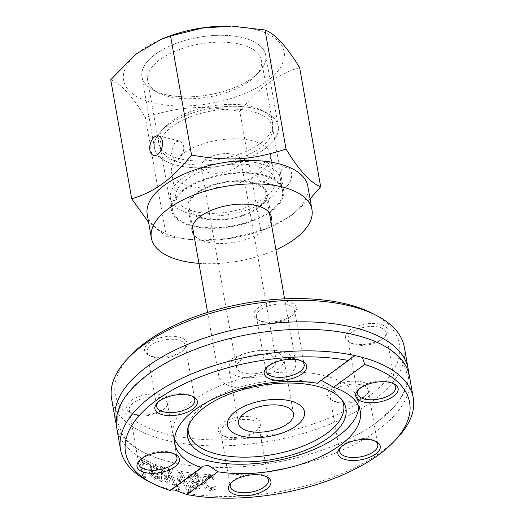 <?xml version="1.0" encoding="UTF-8"?>
<svg xmlns="http://www.w3.org/2000/svg" width="524" height="524" viewBox="0 0 524 524"><rect width="100%" height="100%" fill="white"/><g stroke="black" fill="none" stroke-linecap="round" stroke-linejoin="round"><path stroke-width="0.39" stroke-dasharray="2.62 1.97" d="M233.121 386.909A39.09 18.183 170 0 0 275.414 383.011A39.09 18.183 170 0 0 295.798 362.451A39.09 18.183 170 0 0 254.147 351.329A39.09 18.183 170 0 0 218.803 376.029A39.09 18.183 170 0 0 233.121 386.909M404.351 347.268A148.633 69.142 -10 0 1 326.845 425.429A148.633 69.142 -10 0 1 166.036 440.258A148.633 69.142 -10 0 1 111.605 398.882M130.332 355.822A144.231 67.098 170 0 0 173.778 435.726A144.231 67.098 170 0 0 358.527 403.146A144.231 67.098 170 0 0 372.027 313.208M260.48 425.593A21.549 10.022 -10 0 1 258.404 428.94A21.549 10.022 -10 0 1 222.3 435.306A21.549 10.022 -10 0 1 234.352 417.785A21.549 10.022 -10 0 1 260.48 425.593M152.491 356.543A21.549 10.022 -10 0 1 148.685 355.174A21.549 10.022 -10 0 1 150.696 341.733A21.549 10.022 -10 0 1 178.298 336.866A21.549 10.022 -10 0 1 184.789 348.807A21.549 10.022 -10 0 1 152.491 356.543M358.933 325.587A21.549 10.022 -10 0 1 382.441 325.011A21.549 10.022 -10 0 1 385.618 335.989A21.549 10.022 -10 0 1 349.508 342.355A21.549 10.022 -10 0 1 358.933 325.587M362.11 381.937A21.549 10.022 -10 0 1 367.75 393.681A21.549 10.022 -10 0 1 331.646 400.048A21.549 10.022 -10 0 1 334.043 386.385A21.549 10.022 -10 0 1 362.11 381.937M254.127 312.887A21.549 10.022 -10 0 1 281.709 300.992A21.549 10.022 -10 0 1 294.134 313.548A21.549 10.022 -10 0 1 258.031 319.915A21.549 10.022 -10 0 1 254.127 312.887M155.667 412.892A21.549 10.022 -10 0 1 130.817 412.866A21.549 10.022 -10 0 1 132.834 399.432A21.549 10.022 -10 0 1 160.429 394.565A21.549 10.022 -10 0 1 166.92 406.5A21.549 10.022 -10 0 1 155.667 412.892M116.289 424.145A148.633 69.142 170 0 0 169.835 461.821A148.633 69.142 170 0 0 170.804 462.057A148.633 69.142 170 0 0 370.33 426.87A148.633 69.142 170 0 0 376.304 422.73A148.633 69.142 170 0 0 408.589 372.603M178.651 491.722A148.633 69.142 170 0 0 397.742 437.501M173.955 485.191A148.633 69.142 170 0 0 174.715 485.375L169.2 470.794A148.633 69.142 -10 0 1 167.346 470.297L166.363 480.128L161.7 468.62A148.633 69.142 -10 0 1 159.964 468.05L159.578 480.868A148.633 69.142 170 0 0 161.497 481.549L161.589 471.521L166.173 483.062A148.633 69.142 170 0 0 167.785 483.541L168.767 473.65L172.645 484.864A148.633 69.142 170 0 0 173.955 485.191M116.728 427.918A148.633 69.142 170 0 0 171.152 469.294A148.633 69.142 170 0 0 377.621 430.204A148.633 69.142 170 0 0 409.467 376.304M148.678 481.418A148.633 69.142 170 0 0 171.355 489.927L170.457 490.536L170.339 490.019L203.011 466.137M187.612 492.416A148.633 69.142 170 0 0 190.022 492.802L180.714 473.362A148.633 69.142 -10 0 1 178.252 472.884L175.75 490.019A148.633 69.142 170 0 0 178.101 490.562L180.092 476.257L187.612 492.416L188.981 491.414A146.432 68.12 170 0 0 191.391 491.8L182.077 472.366A146.432 68.12 -10 0 1 179.614 471.888L177.105 489.03A146.432 68.12 170 0 0 179.463 489.567L181.455 475.261L188.981 491.414M197.738 485.145L197.142 487.13L194.771 487.3L190.553 485.814A148.633 69.142 -10 0 1 190.422 485.794L190.841 488.165L195.151 489.357L199.212 488.813L200.633 487.779L201.524 484.287L199.86 474.849A146.432 68.12 -10 0 1 197.45 474.606L197.705 476.067L195.773 474.698L192.819 473.676L190.081 474.502L189.433 477.482L192.636 481.884C195.937 483.161 198.072 483.763 199.048 483.685L198.531 486.115L196.153 486.292L191.928 484.805A146.432 68.12 -10 0 1 191.791 484.785L192.21 487.156L196.533 488.348L200.607 487.798L199.212 488.813L200.129 485.309L198.465 475.871A148.633 69.142 -10 0 1 196.061 475.622L196.317 477.082L194.384 475.707L191.437 474.685L188.706 475.504L188.064 478.484C189.007 481.215 190.074 482.683 191.26 482.886C191.607 483.39 193.742 483.999 197.659 484.7L197.738 485.145L199.127 484.13M197.266 487.051L198.655 486.036L197.266 487.051M189.053 475.196L190.428 474.194L189.053 475.196M146.838 462.731A148.633 69.142 -10 0 1 139.62 458.808L142.869 477.207A148.633 69.142 170 0 0 144.46 478.157L141.598 461.932A148.633 69.142 170 0 0 147.218 464.912L146.838 462.731L148.24 461.709A146.432 68.12 -10 0 1 141.061 457.76L144.303 476.159A146.432 68.12 170 0 0 145.888 477.109L143.026 460.884A146.432 68.12 170 0 0 148.62 463.884L148.24 461.709M152.445 464.952L149.327 464.827L148.606 469.832C150.198 475.615 152.189 478.766 154.58 479.283L157.357 478.969L157.495 473.427A148.633 69.142 -10 0 1 150.27 470.46L150.139 468.26L151.2 466.72L152.785 466.976L156.617 470.035A148.633 69.142 170 0 0 156.722 470.074L156.27 467.539L152.445 464.952L153.833 463.943L150.715 463.806L150.002 468.81C151.75 474.823 153.735 477.98 155.962 478.274L158.733 477.967L158.87 472.425A146.432 68.12 -10 0 1 151.665 469.439L151.691 466.537L152.733 465.679L154.167 465.96L157.986 469.026A146.432 68.12 170 0 0 158.091 469.065L157.645 466.53L153.833 463.943M156.997 479.329L158.733 477.967L156.997 479.329M212.423 488.211L209.888 488.682C207.674 488.964 205.925 487.13 204.648 483.174L205.703 478.857L208.061 478.307C208.493 477.96 210.059 478.589 212.757 480.194A148.633 69.142 170 0 0 212.908 480.2L212.449 477.587L210.307 476.768L207.753 476.277L203.607 477.2L203.043 477.711L202.1 482.964C201.891 484.038 202.84 485.879 204.943 488.492L210.294 490.713L214.611 489.875L214.152 487.268A148.633 69.142 -10 0 1 214.002 487.261L215.436 486.213L213.851 487.169L211.31 487.648C208.251 487.051 206.502 485.217 206.056 482.146L207.118 477.823L209.476 477.266C212.168 477.829 213.74 478.451 214.192 479.146A146.432 68.12 170 0 0 214.342 479.152L213.884 476.539L211.735 475.726L209.168 475.242L204.445 476.683L203.495 481.942L206.345 487.464L211.716 489.678C214.218 489.527 215.665 489.246 216.045 488.827L215.587 486.22A146.432 68.12 -10 0 1 215.436 486.213L213.851 487.169M212.757 480.194L214.192 479.146M212.908 480.2L214.342 479.152M212.449 477.587L213.884 476.539M210.307 476.768L211.735 475.726M214.152 487.268L215.587 486.22M214.611 489.875L216.045 488.827M157.495 473.427L158.87 472.425M150.27 470.46L151.665 469.439M156.27 467.539L157.645 466.53M156.722 470.074L158.091 469.065M156.617 470.035L157.986 469.026M155.052 468.449L156.427 467.441M151.901 475.366L150.585 472.235A148.633 69.142 170 0 0 156.047 474.534L155.654 477.39L157.311 476.061L155.523 476.323L153.29 474.351L151.98 471.214A146.432 68.12 170 0 0 157.429 473.526L157.311 476.061L155.929 477.069L154.141 477.338L151.901 475.366L153.29 474.351M156.047 474.534L157.429 473.526M150.585 472.235L151.98 471.214M174.007 483.868A146.432 68.12 170 0 0 176.071 484.379L170.555 469.799A146.432 68.12 -10 0 1 168.702 469.301L167.726 479.126L163.069 467.618A146.432 68.12 -10 0 1 161.333 467.048L160.947 479.866A146.432 68.12 170 0 0 162.866 480.547L162.957 470.526L167.536 482.067A146.432 68.12 170 0 0 169.147 482.545L170.123 472.655L174.007 483.868L172.645 484.864M159.964 468.05L161.333 467.048M159.578 480.868L160.947 479.866M161.497 481.549L162.866 480.547M161.7 468.62L163.069 467.618M161.589 471.521L162.957 470.526M166.363 480.128L167.726 479.126M166.173 483.062L167.536 482.067M167.346 470.297L168.702 469.301M167.785 483.541L169.147 482.545M169.2 470.794L170.555 469.799M168.767 473.65L170.123 472.655M174.715 485.375L176.071 484.379M139.62 458.808L141.061 457.76M142.869 477.207L144.303 476.159M144.46 478.157L145.888 477.109M147.218 464.912L148.62 463.884M141.598 461.932L143.026 460.884M198.72 481.838L194.404 480.777C192.334 479.532 191.476 478.602 191.83 477.986L192.184 476.283L194.037 475.936C193.919 475.425 195.256 476.113 198.046 478.006L198.72 481.838L197.332 482.853L193.022 481.785L190.454 478.995L190.723 477.377L191.856 476.906L196.657 479.021L198.046 478.006M196.657 479.021L197.332 482.853M190.553 485.814L191.928 484.805M197.659 484.7L199.048 483.685M190.422 485.794L191.791 484.785M191.26 482.886L192.636 481.884M190.841 488.165L192.21 487.156M194.384 475.707L195.773 474.698M198.465 475.871L199.86 474.849M196.317 477.082L197.705 476.067M196.061 475.622L197.45 474.606M190.022 492.802L191.391 491.8M180.092 476.257L181.455 475.261M180.714 473.362L182.077 472.366M178.101 490.562L179.463 489.567M178.252 472.884L179.614 471.888M175.75 490.019L177.105 489.03M321.297 380.319L319.011 381.38L317.289 383.247M358.875 406.572A94.104 43.774 170 0 0 358.593 401.784A94.104 43.774 170 0 0 324.133 375.584A94.104 43.774 170 0 0 222.32 384.976A94.104 43.774 170 0 0 173.248 434.462A94.104 43.774 170 0 0 174.623 439.06M258.666 427.649A19.349 9 170 0 0 258.83 425.495A19.349 9 170 0 0 238.21 419.993A19.349 9 170 0 0 220.722 432.215A19.349 9 170 0 0 224.383 436.368A19.349 9 170 0 0 256.806 430.656A19.349 9 170 0 0 258.666 427.649M231.634 482.329A19.349 9 -10 0 1 232.342 481.491A19.349 9 -10 0 1 264.764 475.772A19.349 9 -10 0 1 265.714 476.316M155.222 413.953A19.349 9 170 0 0 165.322 408.216A19.349 9 170 0 0 167.346 403.054A19.349 9 170 0 0 146.727 397.552A19.349 9 170 0 0 129.238 409.775A19.349 9 170 0 0 132.906 413.934A19.349 9 170 0 0 155.222 413.953M140.15 459.889A19.349 9 -10 0 1 140.858 459.05A19.349 9 -10 0 1 150.964 453.312A19.349 9 -10 0 1 173.28 453.332A19.349 9 -10 0 1 174.237 453.882M154.187 357.466A19.349 9 170 0 0 183.19 350.517A19.349 9 170 0 0 185.214 345.355A19.349 9 170 0 0 164.595 339.853A19.349 9 170 0 0 147.106 352.076A19.349 9 170 0 0 150.768 356.235A19.349 9 170 0 0 154.187 357.466M158.012 402.196A19.349 9 -10 0 1 158.726 401.351A19.349 9 -10 0 1 187.723 394.408A19.349 9 -10 0 1 191.149 395.633A19.349 9 -10 0 1 192.098 396.183M256.609 314.669A19.349 9 170 0 0 256.452 316.824A19.349 9 170 0 0 260.114 320.976A19.349 9 170 0 0 292.536 315.258A19.349 9 170 0 0 294.56 310.103A19.349 9 170 0 0 276.187 304.267A19.349 9 170 0 0 256.609 314.669M267.364 366.938A19.349 9 -10 0 1 268.072 366.093A19.349 9 -10 0 1 300.494 360.381A19.349 9 -10 0 1 301.444 360.925M360.06 328.358A19.349 9 170 0 0 347.936 339.257A19.349 9 170 0 0 351.597 343.416A19.349 9 170 0 0 384.02 337.698A19.349 9 170 0 0 386.044 332.537A19.349 9 170 0 0 360.06 328.358M358.842 389.371A19.349 9 -10 0 1 359.556 388.533A19.349 9 -10 0 1 369.662 382.795A19.349 9 -10 0 1 391.978 382.815A19.349 9 -10 0 1 392.928 383.365M361.088 384.852A19.349 9 170 0 0 340.155 386.784A19.349 9 170 0 0 330.068 396.956A19.349 9 170 0 0 333.729 401.115A19.349 9 170 0 0 366.152 395.397A19.349 9 170 0 0 368.176 390.236A19.349 9 170 0 0 361.088 384.852M340.98 447.07A19.349 9 -10 0 1 341.687 446.232A19.349 9 -10 0 1 370.691 439.282A19.349 9 -10 0 1 374.11 440.514A19.349 9 -10 0 1 375.06 441.064M341.995 399.956A78.836 36.673 170 0 0 340.986 398.194A78.836 36.673 170 0 0 314.767 382.9A78.836 36.673 170 0 0 236.245 388.317A78.836 36.673 170 0 0 188.568 425.069A78.836 36.673 170 0 0 188.221 427.073M234.863 358.737A27.923 12.989 -10 0 1 264.463 350.333A27.923 12.989 -10 0 1 283.877 359.163A27.923 12.989 -10 0 1 277.897 369.289A27.923 12.989 -10 0 1 248.297 377.693A27.923 12.989 -10 0 1 228.883 368.863A27.923 12.989 -10 0 1 234.863 358.737M271.871 367.809A20.102 9.353 170 0 0 276.181 360.519A20.102 9.353 170 0 0 254.756 354.8A20.102 9.353 170 0 0 236.579 367.501A20.102 9.353 170 0 0 250.557 373.861A20.102 9.353 170 0 0 271.871 367.809M236.501 167.235A20.102 9.353 170 0 0 240.811 159.944A20.102 9.353 170 0 0 226.833 153.584A20.102 9.353 170 0 0 205.519 159.63A20.102 9.353 170 0 0 201.216 166.927A20.102 9.353 170 0 0 215.194 173.28A20.102 9.353 170 0 0 236.501 167.235M182.287 153.932A50.265 23.384 170 0 0 171.512 172.16A50.265 23.384 170 0 0 206.463 188.057A50.265 23.384 170 0 0 259.74 172.933A50.265 23.384 170 0 0 270.508 154.704A50.265 23.384 170 0 0 235.564 138.814A50.265 23.384 170 0 0 182.287 153.932M186.747 179.247A50.265 23.384 170 0 0 175.979 197.476A50.265 23.384 170 0 0 210.93 213.373A50.265 23.384 170 0 0 264.201 198.249A50.265 23.384 170 0 0 274.976 180.02A50.265 23.384 170 0 0 240.025 164.13A50.265 23.384 170 0 0 186.747 179.247M182.444 178.193A55.845 25.977 170 0 0 170.477 198.445A55.845 25.977 170 0 0 209.312 216.104A55.845 25.977 170 0 0 268.504 199.303A55.845 25.977 170 0 0 280.471 179.051A55.845 25.977 170 0 0 241.643 161.392A55.845 25.977 170 0 0 182.444 178.193M184.507 189.878A55.845 25.977 170 0 0 172.54 210.131A55.845 25.977 170 0 0 211.369 227.789A55.845 25.977 170 0 0 270.567 210.989A55.845 25.977 170 0 0 282.534 190.736A55.845 25.977 170 0 0 243.699 173.077A55.845 25.977 170 0 0 184.507 189.878M197.417 193.042A39.09 18.183 170 0 0 189.04 207.222A39.09 18.183 170 0 0 216.222 219.582A39.09 18.183 170 0 0 257.657 207.818A39.09 18.183 170 0 0 266.035 193.644A39.09 18.183 170 0 0 238.852 181.284A39.09 18.183 170 0 0 197.417 193.042M168.866 96.58A57.791 26.881 -10 0 1 158.654 92.905A57.791 26.881 -10 0 1 147.709 80.493A57.791 26.881 -10 0 1 199.952 43.977A57.791 26.881 -10 0 1 261.528 60.417A57.791 26.881 -10 0 1 255.489 75.829A57.791 26.881 -10 0 1 168.866 96.58A57.791 26.881 -10 0 1 158.654 92.905A57.791 26.881 -10 0 1 147.709 80.493A57.791 26.881 -10 0 1 199.952 43.977A57.791 26.881 -10 0 1 261.528 60.417A57.791 26.881 -10 0 1 255.489 75.829A57.791 26.881 -10 0 1 168.866 96.58M179.837 158.779A57.791 26.881 -10 0 1 158.674 142.692A57.791 26.881 -10 0 1 164.713 127.28A57.791 26.881 -10 0 1 261.548 110.204A57.791 26.881 -10 0 1 272.5 122.616A57.791 26.881 -10 0 1 242.363 153.008A57.791 26.881 -10 0 1 179.837 158.779A57.791 26.881 -10 0 1 158.674 142.692A57.791 26.881 -10 0 1 164.713 127.28A57.791 26.881 -10 0 1 261.548 110.204A57.791 26.881 -10 0 1 272.5 122.616A57.791 26.881 -10 0 1 242.363 153.008A57.791 26.881 -10 0 1 179.837 158.779M177.492 165.446A62.828 29.226 -10 0 1 161.051 131.203A62.828 29.226 -10 0 1 266.33 112.64A62.828 29.226 -10 0 1 259.341 152.491A62.828 29.226 -10 0 1 177.492 165.446A62.828 29.226 -10 0 1 154.488 147.958A62.828 29.226 -10 0 1 161.051 131.203A62.828 29.226 -10 0 1 266.33 112.64A62.828 29.226 -10 0 1 278.231 126.133A62.828 29.226 -10 0 1 245.468 159.178A62.828 29.226 -10 0 1 177.492 165.446M164.975 94.464A62.828 29.226 170 0 0 259.151 71.906A62.828 29.226 170 0 0 240.228 37.106A62.828 29.226 170 0 0 159.748 51.293A62.828 29.226 170 0 0 153.873 90.475A62.828 29.226 170 0 0 164.975 94.464A62.828 29.226 -10 0 1 153.873 90.475A62.828 29.226 -10 0 1 141.971 76.976A62.828 29.226 -10 0 1 198.766 37.283A62.828 29.226 -10 0 1 265.714 55.151A62.828 29.226 -10 0 1 259.151 71.906A62.828 29.226 -10 0 1 164.975 94.464M251.599 111.298A56.965 26.501 170 0 0 189.963 116.983A56.965 26.501 170 0 0 160.259 146.936A56.965 26.501 170 0 0 220.964 163.141A56.965 26.501 170 0 0 272.46 127.155A56.965 26.501 170 0 0 251.599 111.298M262.773 174.682A56.965 26.501 170 0 0 201.144 180.367A56.965 26.501 170 0 0 171.44 210.327A56.965 26.501 170 0 0 232.139 226.532A56.965 26.501 170 0 0 283.635 190.54A56.965 26.501 170 0 0 262.773 174.682M266.107 181.016L261.928 181.952C252.83 180.407 259.996 160.187 266.716 162.433C271.373 162.99 271.786 177.178 266.107 181.016M178.324 159.479L180.688 157.095L182.614 153.787L183.701 150.021L183.688 146.347L182.516 143.307L179.411 141.015L175.232 141.958L171.007 152.523L174.623 160.541L178.324 159.479M231.097 26.2A81.534 37.931 -10 0 1 254.284 29.206A81.534 37.931 -10 0 1 259.688 86.067A81.534 37.931 -10 0 1 139.089 97.792A81.534 37.931 -10 0 1 164.602 37.925M202.664 218.606A40.21 18.707 170 0 0 246.169 214.598A40.21 18.707 170 0 0 267.135 193.448A40.21 18.707 170 0 0 224.285 182.011A40.21 18.707 170 0 0 187.939 207.412A40.21 18.707 170 0 0 202.664 218.606M110.728 79.74C120.723 83.519 132.264 96.082 145.358 117.435C179.929 106.339 202.146 104.924 239.822 111.402C258.214 88.039 278.159 73.465 299.656 67.681M286.759 186.079A10.054 6.118 -76.2 0 0 291.606 175.697A10.054 6.118 -76.2 0 0 287.611 167.556A10.054 6.118 -76.2 0 0 279.272 175.861A10.054 6.118 -76.2 0 0 282.822 187.081A10.054 6.118 -76.2 0 0 286.759 186.079M270.915 221.325A40.21 18.707 -10 0 1 206.784 241.977A40.21 18.707 -10 0 1 193.919 234.903M310.057 198.878L290.8 215.921L270.266 227.167L260.814 230.481L239.822 111.402M260.814 230.481L228.759 238.492L198.675 240.241L166.35 236.507L145.358 117.435M166.35 236.507L148.626 222.438M198.937 263.369A81.534 37.931 170 0 0 275.938 249.791M147.237 214.591A81.534 37.931 170 0 0 177.099 237.287A81.534 37.931 170 0 0 200.286 240.293A81.534 37.931 170 0 0 266.781 228.569A81.534 37.931 170 0 0 307.83 186.275M209.888 488.682L211.31 487.648M204.648 483.174L206.056 482.146M208.061 478.307L209.476 477.266M207.753 476.277L209.168 475.242M210.294 490.713L211.716 489.678M204.943 488.492L206.345 487.464M202.1 482.964L203.495 481.942M203.043 477.711L204.445 476.683M148.606 469.832L150.002 468.81M154.58 479.283L155.962 478.274M157.717 474.692L159.093 473.689M154.508 466.137L155.883 465.135M152.785 466.976L154.167 465.96M154.141 477.338L155.523 476.323M192.655 476.945L194.037 475.936M190.454 478.995L191.83 477.986M193.022 481.785L194.404 480.777M194.771 487.3L196.153 486.292M188.064 478.484L189.433 477.482M195.151 489.357L196.533 488.348M191.437 474.685L192.819 473.676M200.129 485.309L201.524 484.287M218.803 376.029L207.589 312.422M295.798 362.451L284.584 298.85M207.118 477.823L205.703 478.857M205.015 476.172L203.607 477.2M150.715 463.806L149.327 464.827M152.163 465.901L150.774 466.917M190.906 477.207L192.282 476.198M319.011 381.374L351.683 357.499M173.248 434.462L174.905 443.848M358.593 401.784L360.25 411.17M256.806 430.656L258.404 428.94M224.383 436.368L222.3 435.306M220.722 432.215L230.318 486.645M258.83 425.495L268.426 479.932M165.322 408.216L166.92 406.5M132.906 413.934L130.817 412.866M129.238 409.775L138.834 464.212M167.346 403.054L176.942 457.491M183.19 350.517L184.789 348.807M150.768 356.235L148.685 355.174M147.106 352.076L156.702 406.513M185.214 345.355L194.81 399.792M292.536 315.258L294.134 313.548M260.114 320.976L258.031 319.915M256.452 316.824L266.048 371.254M294.56 310.103L304.156 364.534M384.02 337.698L385.618 335.989M351.597 343.416L349.508 342.355M347.936 339.257L357.532 393.694M386.044 332.537L395.64 386.974M232.342 481.491L230.743 483.2M264.764 475.772L266.847 476.833M140.858 459.05L139.26 460.76M173.28 453.332L175.37 454.393M158.726 401.351L157.128 403.067M191.149 395.633L193.232 396.701M268.072 366.093L266.474 367.809M300.494 360.381L302.577 361.442M359.556 388.533L357.958 390.249M391.978 382.815L394.061 383.882M366.152 395.397L367.75 393.681M333.729 401.115L331.646 400.048M330.068 396.956L339.663 451.393M368.176 390.236L377.771 444.673M341.687 446.232L340.089 447.941M374.11 440.514L376.199 441.575M370.33 426.87L376.219 422.783L393.668 407.194C400.519 399.34 404.731 391.795 406.303 384.551C408.078 376.553 406.768 369.099 402.373 362.195C394.657 350.052 378.557 340.888 354.073 334.692M154.547 369.879C126.756 389.817 114.658 407.829 118.254 423.916L122.485 434.534C130.201 446.684 146.307 455.86 170.804 462.057M188.568 425.069L187.657 429.11M340.986 398.194L343.227 401.679M293.492 413.691L283.877 359.163M238.499 423.385L228.883 368.863M201.216 166.927L236.579 367.501M240.811 159.944L276.181 360.519M171.512 172.16L175.979 197.476M270.508 154.704L274.976 180.02M170.477 198.445L172.54 210.131M280.471 179.051L282.534 190.736M189.04 207.222L192.4 226.276M266.035 193.644L269.395 212.698M272.5 122.616L261.528 60.417L272.5 122.616M158.674 142.692L147.709 80.493L158.674 142.692M164.713 127.28L161.051 131.203L164.713 127.28M261.548 110.204L266.33 112.64L261.548 110.204M255.489 75.829L259.151 71.906L255.489 75.829M158.654 92.905L153.873 90.475L158.654 92.905M160.259 146.936L171.44 210.327M272.46 127.155L283.635 190.54M153.728 155.418L174.616 160.541M158.517 135.893L179.411 141.015M261.928 181.959L282.822 187.081M266.716 162.427L287.611 167.556M271.255 216.818L267.135 193.448M192.059 230.783L187.939 207.412M266.781 228.569L270.266 227.167M200.286 240.293L198.675 240.241M278.231 126.133L265.714 55.151M154.488 147.958L141.971 76.976"/><path stroke-width="0.79" d="M241.813 436.21A39.09 18.183 -10 0 1 227.495 425.324A39.09 18.183 -10 0 1 262.838 400.631A39.09 18.183 -10 0 1 304.49 411.753A39.09 18.183 -10 0 1 284.106 432.307A39.09 18.183 -10 0 1 241.813 436.21M115.411 420.445L111.605 398.882A148.633 69.142 -10 0 1 127.136 359.248A148.633 69.142 -10 0 1 349.921 305.892A148.633 69.142 -10 0 1 376.199 315.33A148.633 69.142 -10 0 1 404.351 347.268L408.15 368.831A148.633 69.142 170 0 0 353.726 327.454A148.633 69.142 170 0 0 192.911 342.283A148.633 69.142 170 0 0 115.411 420.445A148.633 69.142 170 0 0 116.289 424.145M376.199 315.33L372.027 313.208A144.231 67.098 170 0 0 346.528 304.044A144.231 67.098 170 0 0 130.332 355.822L127.136 359.248M408.589 372.603A148.633 69.142 170 0 0 408.15 368.831M394.546 440.926L397.742 437.501A148.633 69.142 170 0 0 413.272 397.867A148.633 69.142 170 0 0 362.444 357.42L364.691 364.481A144.231 67.098 -10 0 1 394.546 440.926A144.231 67.098 -10 0 1 186.721 494.525L174.82 490.091L171.296 489.927M413.272 397.867L409.467 376.304A148.633 69.142 170 0 0 355.043 334.928A148.633 69.142 170 0 0 354.073 334.692A148.633 69.142 170 0 0 154.547 369.879A148.633 69.142 170 0 0 116.728 427.918L120.527 449.487A148.633 69.142 170 0 0 148.678 481.418L152.851 483.541A144.231 67.098 -10 0 1 165.204 394.317A144.231 67.098 -10 0 1 348.427 360.492L351.689 357.506L355.148 355.632A148.633 69.142 170 0 0 195.976 372.138A148.633 69.142 170 0 0 120.527 449.487M355.148 355.632L362.444 357.42M152.851 483.541A144.231 67.098 -10 0 0 170.457 490.536L201.596 467.781L203.011 466.144L208.552 465.443L217.86 471.77L186.721 494.525M364.691 364.481L333.552 387.236L321.297 380.319M201.596 467.781A94.104 43.774 170 0 1 174.905 443.848A94.104 43.774 170 0 1 219.432 396.216A94.104 43.774 170 0 1 317.289 383.247L348.427 360.492M150.512 454.367A21.549 10.022 170 0 0 139.26 460.76A21.549 10.022 170 0 0 145.751 472.7A21.549 10.022 170 0 0 173.352 467.834A21.549 10.022 170 0 0 175.37 454.393A21.549 10.022 170 0 0 150.512 454.367M306.488 368.47A21.549 10.022 170 0 0 302.577 361.442A21.549 10.022 170 0 0 266.474 367.809A21.549 10.022 170 0 0 278.906 380.365A21.549 10.022 170 0 0 306.488 368.47M189.426 395.332A21.549 10.022 170 0 0 157.128 403.067A21.549 10.022 170 0 0 163.619 415.001A21.549 10.022 170 0 0 191.214 410.135A21.549 10.022 170 0 0 193.232 396.701A21.549 10.022 170 0 0 189.426 395.332M217.86 471.77A94.104 43.774 170 0 0 315.723 458.801A94.104 43.774 170 0 0 360.25 411.17A94.104 43.774 170 0 0 333.552 387.236M228.667 486.547A21.549 10.022 170 0 0 254.795 494.355A21.549 10.022 170 0 0 266.847 476.833A21.549 10.022 170 0 0 230.743 483.2A21.549 10.022 170 0 0 228.667 486.547M384.636 400.644A21.549 10.022 170 0 0 394.061 383.882A21.549 10.022 170 0 0 357.958 390.249A21.549 10.022 170 0 0 361.128 401.22A21.549 10.022 170 0 0 384.636 400.644M345.729 459.686A21.549 10.022 170 0 0 373.795 455.245A21.549 10.022 170 0 0 376.199 441.575A21.549 10.022 170 0 0 340.089 447.941A21.549 10.022 170 0 0 345.729 459.686M174.623 439.06A94.104 43.774 170 0 0 207.707 460.661A94.104 43.774 170 0 0 304.981 452.965A94.104 43.774 170 0 0 358.875 406.572M265.714 476.316A19.349 9 -10 0 1 268.426 479.932A19.349 9 -10 0 1 268.268 482.08A19.349 9 -10 0 1 248.69 492.488A19.349 9 -10 0 1 230.318 486.645A19.349 9 -10 0 1 230.475 484.497A19.349 9 -10 0 1 231.634 482.329M174.237 453.882A19.349 9 -10 0 1 176.942 457.491A19.349 9 -10 0 1 164.818 468.391A19.349 9 -10 0 1 138.834 464.212A19.349 9 -10 0 1 140.15 459.889M192.098 396.183A19.349 9 -10 0 1 194.81 399.792A19.349 9 -10 0 1 184.723 409.964A19.349 9 -10 0 1 163.789 411.897A19.349 9 -10 0 1 156.702 406.513A19.349 9 -10 0 1 158.012 402.196M301.444 360.925A19.349 9 -10 0 1 304.156 364.534A19.349 9 -10 0 1 303.999 366.689A19.349 9 -10 0 1 284.427 377.09A19.349 9 -10 0 1 266.048 371.254A19.349 9 -10 0 1 266.212 369.099A19.349 9 -10 0 1 267.364 366.938M392.928 383.365A19.349 9 -10 0 1 395.64 386.974A19.349 9 -10 0 1 383.509 397.873A19.349 9 -10 0 1 357.532 393.694A19.349 9 -10 0 1 358.842 389.371M375.06 441.064A19.349 9 -10 0 1 377.771 444.673A19.349 9 -10 0 1 367.684 454.845A19.349 9 -10 0 1 346.75 456.777A19.349 9 -10 0 1 339.663 451.393A19.349 9 -10 0 1 340.98 447.07M316.463 386.077A80.473 37.433 170 0 0 236.317 391.605A80.473 37.433 170 0 0 187.657 429.11A80.473 37.433 170 0 0 216.903 458.821A80.473 37.433 170 0 0 310.549 448.027A80.473 37.433 170 0 0 343.227 401.679A80.473 37.433 170 0 0 316.463 386.077M188.221 427.073A78.836 36.673 170 0 0 217.224 454.177A78.836 36.673 170 0 0 307.234 444.365A78.836 36.673 170 0 0 341.995 399.956M287.512 423.818A27.923 12.989 -10 0 1 257.913 432.215A27.923 12.989 -10 0 1 238.499 423.385A27.923 12.989 -10 0 1 244.479 413.259A27.923 12.989 -10 0 1 274.078 404.862A27.923 12.989 -10 0 1 293.492 413.691A27.923 12.989 -10 0 1 287.512 423.818M235.872 411.15A39.09 18.183 170 0 0 227.495 425.324A39.09 18.183 170 0 0 254.677 437.691A39.09 18.183 170 0 0 296.112 425.927A39.09 18.183 170 0 0 304.49 411.753A39.09 18.183 170 0 0 277.314 399.386A39.09 18.183 170 0 0 235.872 411.15M161.117 39.326L164.602 37.925A81.534 37.931 -10 0 1 231.097 26.2L202.618 28.008L170.569 36.018L161.117 39.326L135.742 54.227L110.728 79.74L131.727 198.812C143.583 195.197 153.938 190.088 162.794 183.479C171.689 177.119 181.278 167.654 191.561 155.091L170.569 36.018M157.672 154.416A10.054 6.118 103.8 0 1 153.728 155.418A10.054 6.118 103.8 0 1 150.178 144.198A10.054 6.118 103.8 0 1 158.517 135.893A10.054 6.118 103.8 0 1 162.519 144.035A10.054 6.118 103.8 0 1 157.672 154.416M191.561 155.091C229.23 161.575 251.454 160.154 286.025 149.065C299.119 170.418 310.66 182.981 320.655 186.754L299.656 67.681C286.562 46.328 275.021 33.765 265.026 29.986L232.708 26.252M193.919 234.903A40.21 18.707 -10 0 1 192.059 230.783A40.21 18.707 -10 0 1 228.412 205.382A40.21 18.707 -10 0 1 271.255 216.818A40.21 18.707 -10 0 1 270.915 221.325M148.626 222.438L131.727 198.812M286.025 149.065L265.026 29.986M320.655 186.754L310.057 198.878M275.938 249.791A81.534 37.931 170 0 0 311.957 209.639A81.534 37.931 170 0 0 225.071 186.446A81.534 37.931 170 0 0 151.357 237.962A81.534 37.931 170 0 0 181.219 260.657A81.534 37.931 170 0 0 198.937 263.369M311.957 209.639L307.83 186.275A81.534 37.931 170 0 0 251.14 160.488A81.534 37.931 170 0 0 164.713 185.024A81.534 37.931 170 0 0 147.237 214.591L151.357 237.962M192.4 226.276L207.589 312.422M269.395 212.698L284.584 298.85"/></g></svg>
